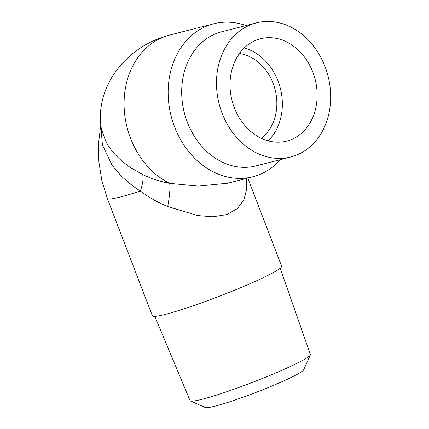 <?xml version="1.0" encoding="UTF-8"?>
<svg xmlns="http://www.w3.org/2000/svg" width="429" height="429" viewBox="0 0 429 429"><rect width="100%" height="100%" fill="white"/><g stroke="black" fill="none" stroke-linecap="round" stroke-linejoin="round"><path stroke-width="0.64" d="M246.316 178.459L246.627 189.42L243.876 199.866L237.312 208.655L226.646 214.597L212.768 216.79L197.689 215.551L167.718 206.553C157.888 202.542 148.772 197.361 140.38 191.023A69.225 5.711 159 0 1 107.325 198.471L152.381 315.835A69.225 5.711 -21 0 0 185.43 308.387A69.225 5.711 -21 0 0 250.59 283.456A69.225 5.711 -21 0 0 281.633 266.216L247.801 178.078M239.441 53.523A46.15 37.473 -104.4 0 1 275.086 89.554A46.15 37.473 -104.4 0 1 261.191 138.294M268.104 140.862A52.815 42.884 75.6 0 0 280.325 88.208A52.815 42.884 75.6 0 0 244.262 47.946M167.718 206.553A30.765 4.59 102.1 0 0 169.68 183.392A78.968 64.119 75.6 0 1 130.496 138.17A78.968 64.119 75.6 0 1 169.584 35.098C146.042 41.35 127.434 54.435 113.76 74.351C107.003 84.513 102.745 95.667 100.987 107.824C100.016 114.945 100.172 122.115 101.453 129.333L106.033 141.978C109.54 148.155 113.272 153.303 120.474 159.786C125.617 164.109 129.016 166.725 130.663 167.637L142.648 174.512C144.986 175.81 153.239 179.107 155.673 179.783C160.955 181.456 165.626 182.657 169.68 183.392L198.268 186.116L227.719 183.231M100.815 125.08L102.392 144.884L111.637 164.275C113.331 167.224 121.182 176.26 124.163 178.695C129.907 183.869 135.312 187.977 140.38 191.023A30.765 9.862 117.5 0 0 142.648 174.512M222.109 113.245A69.225 56.21 75.6 0 0 290.782 156.993A69.225 56.21 75.6 0 0 328.024 75.971A69.225 56.21 75.6 0 0 256.376 22.887A69.225 56.21 75.6 0 0 222.109 113.245M234.309 107.717A52.815 42.884 75.6 0 0 286.706 141.098A52.815 42.884 75.6 0 0 315.117 79.285A52.815 42.884 75.6 0 0 260.451 38.782A52.815 42.884 75.6 0 0 234.309 107.717M310.328 354.933L303.635 369.825A52.815 4.354 159 0 1 255.925 392.417A52.815 4.354 159 0 1 205.357 407.55L190.422 400.959A64.441 5.314 -21 0 0 252.118 382.496A64.441 5.314 -21 0 0 310.328 354.933A64.441 5.314 -21 0 0 310.376 354.456L280.18 268.264M245.962 25.558A78.968 64.119 75.6 0 0 213.653 23.788A78.968 64.119 75.6 0 0 174.565 126.861A78.968 64.119 75.6 0 0 252.901 176.769A78.968 64.119 75.6 0 0 280.368 159.663M256.376 22.887L221.584 31.81A69.225 56.21 75.6 0 0 187.317 122.168A69.225 56.21 75.6 0 0 255.99 165.921L290.782 156.993M154.831 316.382L190.063 400.643A64.441 5.314 -21 0 0 190.422 400.959M227.284 183.344L252.901 176.769M169.584 35.098L213.653 23.788M100.777 124.742L98.536 143.334L98.895 162.06L101.845 180.555L107.325 198.471"/></g></svg>
